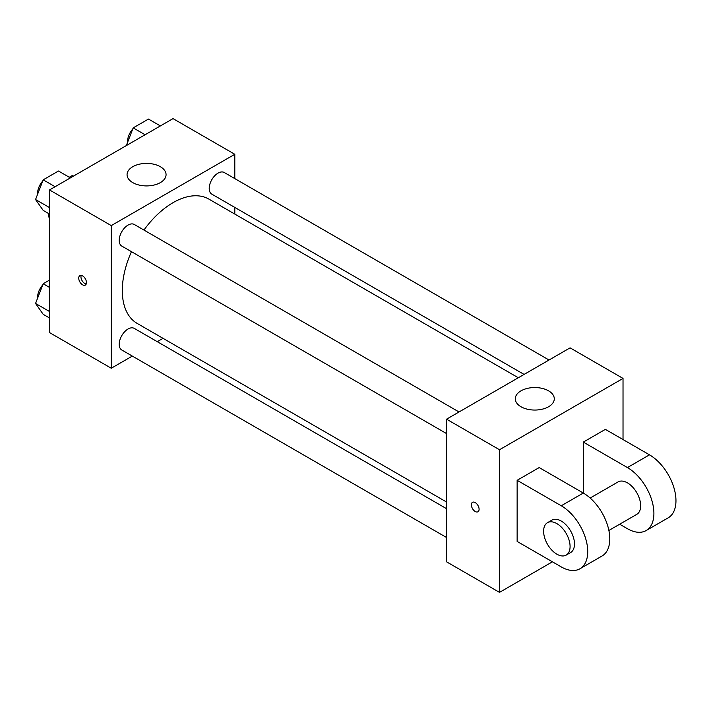 <?xml version="1.0" encoding="UTF-8"?>
<svg xmlns="http://www.w3.org/2000/svg" width="711" height="711" viewBox="0 0 711 711"><rect width="100%" height="100%" fill="white"/><g stroke="black" fill="none" stroke-linecap="round" stroke-linejoin="round"><path stroke-width="1.07" d="M69.287 177.252L72.033 175.67A24.156 13.944 120 0 1 73.544 176.07M49.512 217.219L48.41 216.588A24.156 13.944 120 0 0 49.512 217.699M48.41 216.588L48.41 213.416M73.135 176.301L72.033 175.67M132.326 356.087L111.272 368.236L49.512 332.579L49.512 189.944L173.031 118.621L234.799 154.287L234.799 178.594M163.05 338.338L157.282 341.671M131.464 251.667A71.749 41.425 120 0 0 122.301 290.55A71.749 41.425 120 0 0 137.161 323.398L446.552 502.019M518.301 377.754L208.91 199.124A71.749 41.425 120 0 0 143.942 230.053M234.799 207.408L234.799 214.073M111.272 368.236L111.272 225.6L234.799 154.287M549.025 360.015L224.267 172.515A12.478 7.208 120 0 0 214.66 175.857A12.478 7.208 120 0 0 209.212 188.415A12.478 7.208 120 0 0 211.798 194.13L524.069 374.421M446.552 508.685L134.272 328.393A12.478 7.208 120 0 0 124.656 331.735A12.478 7.208 120 0 0 119.208 344.293A12.478 7.208 120 0 0 121.794 350.008L446.552 537.507M446.552 433.586L121.794 246.086A12.478 7.208 -60 0 1 121.794 231.679A12.478 7.208 -60 0 1 134.272 224.472L459.03 411.971M111.272 225.6L49.512 189.944M132.779 182.62A19.499 11.26 180 0 1 127.065 174.657A19.499 11.26 180 0 1 146.564 163.406A19.499 11.26 180 0 1 166.063 174.657A19.499 11.26 180 0 1 154.029 185.056A19.499 11.26 180 0 1 132.779 182.62M86.458 282.596A5.457 3.155 60 0 1 85.329 285.093A5.457 3.155 60 0 1 79.863 281.938A5.457 3.155 60 0 1 79.863 275.637A5.457 3.155 60 0 1 84.076 277.094A5.457 3.155 60 0 1 86.458 282.596M86.2 284.036A5.457 3.155 60 0 1 82.094 280.658A5.457 3.155 60 0 1 81.214 275.406M552.438 561.806L499.495 592.379L446.552 561.814L446.552 419.179L570.08 347.857L623.023 378.421L623.023 439.549M49.512 214.047L43.193 210.403L35.55 199.533L43.193 179.839L58.471 171.013L70.389 177.892M49.512 207.585L35.55 199.533M55.102 186.709L43.193 179.839M42.722 181.047A12.478 7.208 120 0 0 37.594 193.25A12.478 7.208 120 0 0 37.63 194.156M126.309 145.604L133.188 127.873L148.475 119.057L160.384 125.927M145.097 134.752L133.188 127.873M132.717 129.082A12.478 7.208 120 0 0 127.598 141.293A12.478 7.208 120 0 0 127.633 142.2M49.512 317.968L43.193 314.324L35.55 303.446L43.193 283.76L49.512 280.107M49.512 311.507L35.55 303.446M49.512 287.404L43.193 283.76M42.722 284.969A12.478 7.208 120 0 0 37.594 297.171A12.478 7.208 120 0 0 37.63 298.078M475.232 511.502A5.457 3.155 -120 0 0 477.961 511.778A5.457 3.155 60 0 1 475.232 511.502A5.457 3.155 60 0 1 471.66 506.694A5.457 3.155 60 0 1 472.504 502.322A5.457 3.155 -120 0 0 471.669 506.694A5.457 3.155 -120 0 0 475.232 511.502M472.504 502.322A5.457 3.155 60 0 1 477.961 505.468A5.457 3.155 60 0 1 477.961 511.778M499.495 592.379L499.495 449.743L446.552 419.179L570.08 347.857M446.552 561.814L446.552 419.179M548.572 390.837A19.499 11.26 180 0 1 554.287 398.8A19.499 11.26 180 0 1 534.788 410.051A19.499 11.26 180 0 1 515.288 398.8A19.499 11.26 180 0 1 527.322 388.402A19.499 11.26 180 0 1 548.572 390.837M499.495 449.743L623.023 378.421M517.137 541.435L517.137 480.307L561.255 505.77A37.434 21.614 60 0 1 585.713 538.76A37.434 21.614 60 0 1 579.972 568.756A37.434 21.614 60 0 1 561.255 566.907L517.137 541.435M579.972 568.756L602.03 556.02A37.434 21.614 -120 0 0 607.772 526.024A37.434 21.614 -120 0 0 583.313 493.043L539.196 467.571L517.137 480.307M561.255 505.77L583.313 493.043L583.313 442.1L605.372 429.364L649.49 454.836A37.434 21.614 60 0 1 673.948 487.817A37.434 21.614 60 0 1 668.207 517.821L646.148 530.548A37.434 21.614 60 0 1 627.431 528.7L619.681 524.22M590.166 498.038L618.072 481.925A18.717 10.807 60 0 1 632.497 486.937A18.717 10.807 60 0 1 640.664 505.779A18.717 10.807 60 0 1 636.789 514.346L608.883 530.45M649.49 454.836L627.431 467.571L583.313 442.1M627.431 467.571A37.434 21.614 60 0 1 651.889 500.553A37.434 21.614 60 0 1 646.148 530.548M547.488 522.674L551.896 520.132A18.717 10.807 60 0 1 566.32 525.145A18.717 10.807 60 0 1 574.488 543.977A18.717 10.807 60 0 1 570.613 552.545L566.205 555.095A18.717 10.807 60 0 1 547.488 544.288A18.717 10.807 60 0 1 547.488 522.674A18.717 10.807 60 0 1 561.912 527.686A18.717 10.807 60 0 1 570.08 546.528A18.717 10.807 60 0 1 566.205 555.095"/></g></svg>
